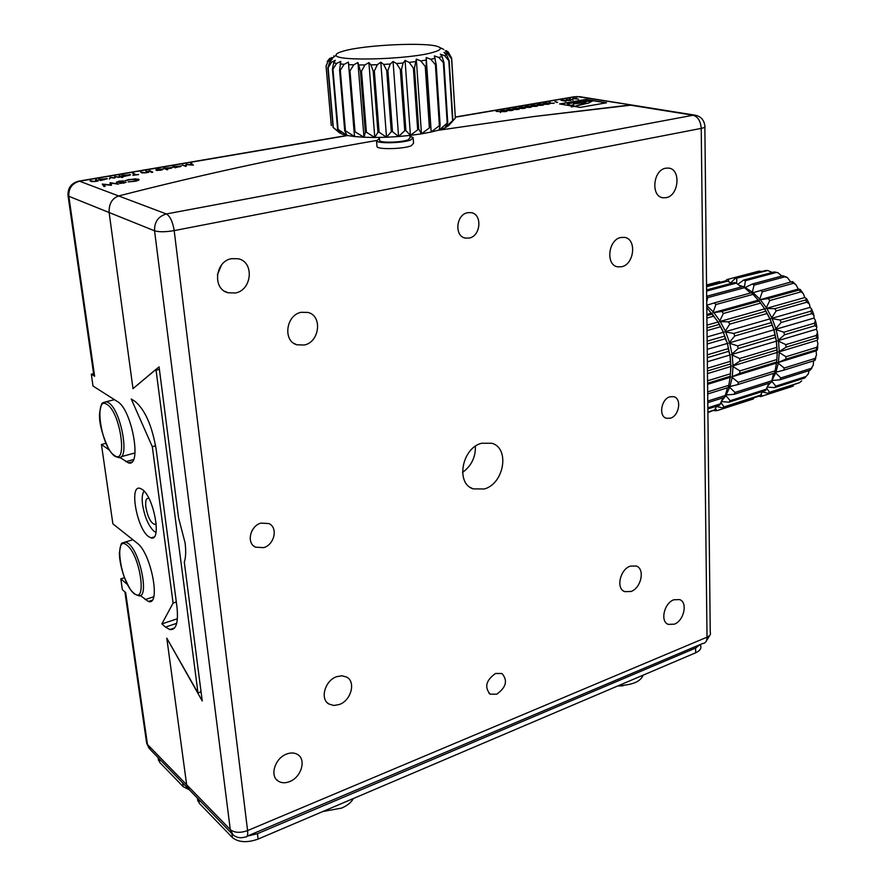 <?xml version="1.0" encoding="UTF-8"?>
<svg xmlns="http://www.w3.org/2000/svg" width="886" height="886" viewBox="0 0 886 886"><rect width="100%" height="100%" fill="white"/><g stroke="black" fill="none" stroke-linecap="round" stroke-linejoin="round"><path stroke-width="1.33" d="M124.472 577.716L120.806 578.868L122.368 589.711L125.668 592.579L147.464 744.495L186.658 784.763L189.205 789.67L186.658 784.763L166.789 638.119L202.241 700.97L184.299 562.123C185.816 557.527 186.082 551.114 185.085 542.885L178.595 518L159.07 366.848L133 388.666L109.133 212.518C108.801 203.935 111.979 198.42 118.646 195.961C206.15 173.49 292.026 155.017 376.295 140.542C292.026 155.017 206.15 173.49 118.646 195.961C111.99 198.409 108.812 203.924 109.133 212.518L68.831 196.282L94.647 376.251L91.313 374.18L93.019 386.041L117.484 401.602C131.981 409.332 142.269 467.431 128.503 462.88L119.831 457.431M260.938 523.117C250.14 525.907 246.23 543.107 255.456 547.16L263.663 547.648C274.505 544.724 278.248 527.491 268.868 523.548L260.938 523.117M669.993 396.784C661.144 398.977 658.342 416.531 666.527 418.303L670.392 418.192C679.241 415.911 681.965 398.39 673.714 396.673L669.993 396.784M495.507 673.482C486.015 680.304 484.232 687.193 490.168 694.159L496.758 694.203C506.238 687.314 507.966 680.415 501.941 673.515L495.507 673.482M467.642 212.695C455.958 214.478 454.141 236.562 465.493 238.112L469.181 238.057C480.865 236.152 482.571 214.069 471.075 212.64L467.642 212.695M286.566 754.064C275.081 758.128 269.51 775.693 278.016 780.965C281.294 783.124 285.159 783.335 289.611 781.607C301.14 777.399 306.512 759.8 297.829 754.65C294.65 752.635 290.885 752.435 286.566 754.064M673.814 599.778C664.112 603.078 659.948 621.562 668.243 624.386L674.279 624.198C683.981 620.776 688.045 602.358 679.662 599.589L673.814 599.778M665.685 168.207C652.882 170.101 650.623 196.781 663.093 197.777L666.239 197.656C678.997 195.596 681.157 168.971 668.553 168.085L665.685 168.207M231.611 258.646C215.054 261.204 212.219 289.102 228.034 292.757L235.41 292.978C252.023 290.176 254.537 262.134 238.367 258.778L231.611 258.646M301.174 312.304C285.923 315.039 282.623 341.132 296.965 344.809L304.352 345.008C319.636 342.051 322.67 315.87 308.04 312.437L301.174 312.304M620.853 237.492C608.128 239.696 605.47 265.257 617.719 266.841L621.684 266.73C634.387 264.36 636.923 238.843 624.53 237.37L620.853 237.492M630.234 566.154C619.978 569.421 615.825 588.669 624.696 591.638L630.965 591.505C641.22 588.116 645.263 568.912 636.281 566.021L630.234 566.154M336.636 676.694C324.929 680.526 319.713 699.154 328.939 704.038L333.812 705.477L339.338 704.514C351.077 700.516 356.106 681.877 346.703 677.103L341.985 675.774L336.636 676.694M481.585 443.244C461.905 448.106 455.459 483.402 473.113 488.873L484.354 488.972C504.056 483.69 510.081 448.416 492.007 443.277L481.585 443.244M433.398 52.252C440.674 50.103 442.258 48.243 438.138 46.681C427.096 42.063 366.516 44.743 344.576 50.768C338.563 52.34 335.761 53.836 336.159 55.253C335.506 61.621 410.639 59.395 433.398 52.252M452.558 120.551L448.825 60.746L444.562 55.608L440.342 54.19L442.059 56.505L443.941 62.552L447.762 122.722L445.06 127.817L452.901 120.352L449.169 60.58L446.511 54.688L443.997 52.495L447.751 53.813L448.371 52.95L451.683 58.686L455.349 118.026L451.572 58.841L447.751 53.813M451.638 58.188L448.327 52.141L445.171 50.89L448.371 52.95M446.311 50.668L448.327 52.141M409.919 135.425L410.085 137.773L408.136 139.822C401.646 142.424 381.301 143.034 379.607 140.686L379.54 139.811M452.901 120.352L448.626 125.646L445.06 127.817L439.179 129.976L447.762 122.722M447.186 122.932L443.365 62.718L438.836 57.446L434.339 55.918L436.189 64.501L440.132 125.048L439.179 129.976L431.194 132.014L440.132 125.048M409.985 136.344L413.131 137.485L410.805 139.944C403.03 143.078 378.566 143.809 376.561 140.985L379.43 138.371M376.927 145.758L377.015 146.821C379.02 149.701 403.462 148.97 411.226 145.802L413.54 143.299L413.208 138.593M643.081 675.176L643.003 675.486C640.611 681.101 633.734 684.391 622.36 685.376L619.015 685.421M700.527 644.41L700.538 645.351C701.723 648.264 700.095 650.745 695.654 652.794L258.092 839.086C247.183 842.951 238.622 842.453 232.42 837.569L199.272 803.303L197.534 798.917M353.337 798.541C351.332 802.351 347.434 805.54 341.631 808.098L322.814 811.532M347.589 135.547L79.552 181.209L166.346 213.958L693.085 115.235L629.647 105.046L533.505 116.587L437.817 130.364L533.505 116.587L631.917 105.046L576.62 96.53L455.304 117.196M700.283 644.51L695.588 648.076L257.449 833.693L247.094 836.196M347.467 801.033L333.8 806.858M639.637 676.649L628.872 681.223M448.626 125.646L455.249 118.226M439.345 125.236L435.403 64.667L430.784 59.24L426.21 57.59L426.221 66.339L431.194 132.014L421.47 133.841L430.297 127.196M429.356 127.374L425.258 66.494L420.75 60.912L416.309 59.118L414.471 67.989L418.713 129.068L421.47 133.841L410.417 135.37L418.713 129.068M417.638 129.223L413.374 68.111L409.177 62.385L405.079 60.447L403.108 63.006L401.491 69.352L405.899 130.574L410.417 135.37L398.578 136.522L404.747 130.685L405.899 130.574M404.747 130.685L400.317 69.451L396.607 63.57L393.052 61.488L390.272 64.025L387.891 70.359L392.487 131.649L398.578 136.522L386.506 137.23L391.302 131.715L392.487 131.649M391.302 131.715L386.695 70.426L383.649 64.412L380.792 62.208L377.347 64.7L374.346 70.969L379.097 132.213L386.506 137.23L374.789 137.485L377.957 132.236L379.097 132.213M377.957 132.236L373.183 71.002L370.924 64.888L368.897 62.563L364.966 64.966L361.499 71.157L366.405 132.258L374.789 137.485L363.98 137.252L365.353 132.236L366.405 132.258M365.353 132.236L360.436 71.157L357.933 62.541L353.713 64.844L349.981 70.902L355.009 131.781L363.98 137.252L354.588 136.555L354.101 131.715L355.009 131.781M354.101 131.715L348.42 62.142L344.111 64.313L340.324 70.238L345.44 130.807L354.588 136.555L347.035 135.436L344.709 130.707L345.44 130.807M344.709 130.707L339.582 70.16L340.789 61.389L336.602 63.427L332.937 69.186L338.12 129.4L347.035 135.436L341.642 133.952L338.12 129.4M337.599 129.256L332.416 69.086L333.69 62.851L335.351 60.337L331.497 62.219L328.141 67.812L333.346 127.617L341.642 133.952L333.346 127.617M333.058 127.451L327.853 67.679L329.88 61.511L332.328 59.019L328.008 61.411L326.092 66.184L331.275 125.557L326.048 66.04L328.695 59.938L331.807 57.512L329.083 59.118L327.155 61.555M333.845 56.859L333.756 55.884M331.873 58.221L331.807 57.512M363.98 137.252L357.933 62.541M374.789 137.485L368.897 62.563M386.506 137.23L380.792 62.208M398.578 136.522L393.052 61.488M410.417 135.37L405.079 60.447M421.47 133.841L416.309 59.118M431.194 132.014L426.21 57.59M462.536 472.415C471.374 465.936 475.66 457.209 475.383 446.267M217.38 274.848L221.445 265.124M251.912 530.869L254.304 527.447M142.137 489.371L139.855 488.286C129.013 485.052 136.987 528.698 148.582 536.617L151.063 537.891C162.06 541.711 153.876 496.714 142.137 489.371M189.272 789.747L183.192 786.679L159.768 762.469L158.262 758.781M134.661 181.32L128.138 181.874L134.185 181.121L137.419 179.382L129.677 179.57L124.848 180.7L135.137 178.828L139.102 179.515C139.279 180.146 137.795 180.744 134.661 181.32M110.207 182.726L118.691 184.022L111.293 183.269L111.403 185.285L103.906 184.565L105.146 186.37L103.983 186.569L102.289 184.089L110.141 184.853L110.207 182.726L117.904 184.155M174.974 167.775L172.836 166.612L181.32 166.092L174.974 167.775M156.213 170.322L162.293 169.137L155.881 169.78L158.373 169.06L163.378 169.148L160.743 170.245L156.213 170.322M152.757 172.072L151.207 172.294L152.769 172.183M138.548 174.409L132.811 175.384L135.193 174.974L132.667 173.479L133.542 173.335L136.067 174.83L138.57 174.586M119.942 175.649L121.903 176.868L119.067 175.805L121.615 176.923M114.87 176.524L119.776 177.233L115.424 176.89L114.671 178.119L110.861 177.654L109.321 179.027L110.13 177.333L114.072 177.765L114.715 176.547L118.99 177.377M96.441 179.67L98.324 180.921L94.968 181.519L91.369 181.597L90.051 180.755L94.669 181.375L96.574 180.556L95.544 179.825L96.441 179.67L98.036 180.965M507.534 110.396L511.676 110.573L507.512 110.551L506.604 111.448L506.726 110.517L502.329 110.329L506.748 110.362L507.667 109.421L507.534 110.551M519.838 108.291L523.98 108.457L519.827 108.435L518.952 109.321L519.041 108.413L514.644 108.225L519.063 108.258L519.927 107.328L519.849 108.446M532.021 106.209L536.163 106.375L532.021 106.353L531.19 107.228L531.235 106.32L526.838 106.143L531.246 106.176L532.065 105.246L532.032 106.353M544.082 104.138L548.224 104.304L544.082 104.282L543.295 105.146L543.306 104.249L538.921 104.083L543.306 104.105L544.093 103.197L544.093 104.282M556.098 101.691L554.924 101.757L556.098 101.58M562.532 100.417L566.01 101.248L561.015 100.306L569.299 100.317L566.453 99.376L570.828 100.428L562.532 100.417L565.478 101.336M578.558 99.143L572.721 98.556L576.808 97.992L573.43 98.49L578.558 99.143M574.017 106.386L580.086 107.416L606.489 102.787L585.779 99.442L559.575 103.95L573.308 106.276L571.293 106.929L574.017 106.386M573.131 100.074L569.211 98.656L573.131 100.074M557.593 102.355L556.419 102.422L557.593 102.244M550.073 103.119L554.204 103.274L550.073 103.263L549.309 104.116L549.298 103.23L544.912 103.053L549.298 103.086L550.062 102.178L550.084 103.263M538.068 105.168L542.199 105.334L538.068 105.312L537.259 106.187L537.281 105.29L532.896 105.113L537.293 105.135L538.101 104.216L538.079 105.312M525.941 107.25L530.083 107.416L525.941 107.394L525.088 108.269L525.154 107.361L520.758 107.184L525.165 107.217L526.018 106.287L525.952 107.394M513.703 109.343L517.845 109.51L513.681 109.487L512.795 110.385L512.905 109.465L508.498 109.277L512.916 109.31L513.814 108.369L513.703 109.499M501.332 111.459L505.474 111.636L501.31 111.614L500.38 112.511L500.524 111.581L496.116 111.392L500.546 111.426L501.487 110.473L501.332 111.614M100.495 180.545L98.601 179.304L107.317 178.739L100.495 180.545M122.866 177.2L121.293 177.421L122.877 177.311M123.918 176.524L121.947 175.306L130.585 174.763L123.918 176.524M146.766 171.076L148.815 172.261L145.592 172.848L142.037 172.925L140.597 172.128L145.271 172.704L147.054 171.95L145.902 171.219L146.766 171.076L148.505 172.316M149.712 170.566L151.772 171.751L150.908 171.906L148.848 170.71L151.462 171.806M166.856 169.791L163.877 168.152L172.393 167.62L166.457 168.949L167.72 169.647L166.856 169.791M185.927 166.468L182.339 164.995L185.318 165.926L186.093 164.353L192.007 164.851L190.678 163.567L191.542 163.423L193.369 165.184L186.846 164.597L185.927 166.468M118.713 181.187L123.619 180.932L117.672 182.106L126.166 182.317L119.876 183.413L124.959 182.461L116.542 182.306L119.843 181.287M574.981 106.021L573.308 106.276M165.505 627.089L161.861 623.932L173.102 603.078L152.303 446.677L131.239 398.999L134.927 401.303C144.983 409.664 152.06 425.634 156.135 449.224L176.89 606.234C178.595 622.459 176.225 630.245 169.813 629.569L165.505 627.089L176.691 623.334M105.921 443.299L101.436 444.484L109.476 450.143M101.436 444.484L112.876 523.847L137.197 543.162C151.152 552.853 161.263 606.301 148.361 601.472L140.243 595.481M120.806 578.868L127.562 584.638M186.658 784.763L166.801 638.164L197.988 692.941L156.058 370.193L155.404 369.827L132.989 388.611L109.133 212.518L154.563 230.814L230.282 829.573L233.173 834.955C236.684 837.735 240.693 838.422 245.178 836.993C247.238 837.381 248.047 835.243 247.582 830.592L707.017 637.178L701.225 128.392L174.188 230.604L247.582 830.592C240.217 833.172 234.447 832.84 230.282 829.573L186.658 784.763M159.402 369.384L156.058 370.193M197.988 692.941L201.056 691.833M177.399 618.749L161.861 623.932M94.647 376.251L93.739 374.767M606.168 102.842L585.779 99.542L559.897 104.005M574.316 106.442L588.935 102.953L592.069 101.07L585.635 100.982L567.328 103.74L570.506 105.401L573.497 104.88L573.508 103.928L585.679 102.521L584.561 103.518L576.72 105.622M571.935 106.796L573.397 106.364M574.992 106.132L573.408 106.475M576.731 105.733L578.536 105.19M578.536 105.301L579.92 104.858M579.931 104.969L581.504 104.448M584.561 103.518L583.032 104.016M583.032 104.127L581.504 104.559M584.572 103.629L585.989 102.698M567.483 103.817L575.092 102.388M575.092 102.499L577.871 101.968M592.147 101.281L581.061 101.513M581.072 101.624L577.882 102.078M572.766 98.579L573.463 98.357M569.875 98.756L572.799 100.129M561.824 100.506L562.532 100.506M566.453 99.597L570.008 100.45M549.32 104.116L549.298 103.23M549.287 102.311L549.298 103.086M549.298 102.532L550.062 102.399M543.306 105.146L543.306 104.249M543.317 104.326L543.317 103.33M543.328 103.551L544.093 103.418M537.281 106.176L537.281 105.29M537.315 104.349L537.293 105.135M537.326 104.57L538.09 104.448M531.212 107.217L531.235 106.32M531.257 106.398L531.29 105.379M531.301 105.6L532.054 105.478M525.121 108.269L525.154 107.361M525.221 106.42L525.165 107.217M525.232 106.641L525.996 106.508M518.986 109.321L519.041 108.413M519.074 108.48L519.141 107.461M519.152 107.682L519.905 107.549M512.828 110.373L512.905 109.465M512.928 109.532L513.016 108.502M513.027 108.723L513.78 108.601M506.648 111.437L506.726 110.517M506.858 109.554L506.748 110.362M506.87 109.775L507.634 109.654M500.424 112.5L500.524 111.581M500.679 110.617L500.546 111.426M500.69 110.839L501.443 110.706M90.361 180.977L90.948 180.611M90.981 180.866L92.277 181.442M95.854 180.035L96.474 179.924M98.922 179.504L99.498 179.149M99.819 179.592L100.738 179.249M105.822 178.629L107.018 178.551M100.328 179.825L101.048 180.201M106.143 178.706L100.317 179.692L104.149 179.747L106.143 178.706M109.487 179.005L110.13 177.333M110.285 177.565L114.072 177.765M114.106 178.02L114.715 176.547M121.825 177.477L122.556 177.421M119.388 176.004L119.975 175.904M122.279 175.517L122.833 175.162M123.165 175.605L124.084 175.251M129.112 174.653L130.275 174.575M129.19 175.594L129.688 174.996M123.697 175.805L124.439 176.192M129.411 174.73L123.675 175.694L127.506 175.749L129.411 174.73M133.576 173.59L136.012 175.029M141.505 172.227L142.912 172.77M146.245 171.419L146.799 171.33M151.727 172.349L152.447 172.294M149.191 170.92L149.745 170.821M156.501 170.389L157.187 170.278M161.972 169.06L163.068 168.971M162.105 169.957L162.537 169.37M160.432 170.3L162.526 169.292L157.32 170.489M157.176 170.212L160.41 170.112M165.084 168.429L166.014 168.074M170.954 167.52L172.05 167.432M167.388 169.702L166.457 168.949M171.02 168.44L171.507 167.864M165.649 168.606L166.468 169.004M171.208 167.576L165.638 168.495L169.447 168.561L171.208 167.576M174.044 166.9L174.985 166.546M179.902 165.992L180.977 165.904M179.98 166.9L180.445 166.335M174.608 167.066L175.439 167.476M180.146 166.047L174.597 166.967L178.407 167.033L180.146 166.047M182.372 165.239L185.318 165.926M185.351 166.18L186.093 164.353M190.911 163.788L191.542 163.423M191.575 163.666L193.148 165.195M105.024 186.392L103.906 184.565M102.488 184.321L110.141 184.853M110.185 185.108L110.041 182.749M120.086 181.253L122.966 181.165M117.705 182.372L118.624 182.217M124.483 182.283L125.934 182.184M120.596 183.38L123.675 182.937M123.708 183.203L124.882 182.649M116.376 182.217L118.746 181.442M128.835 181.851L134.185 181.121M134.218 181.375L137.884 179.847M125.325 180.678L129.134 179.382M129.168 179.648L131.228 179.337M133.199 179.149L135.137 178.828M135.17 179.083L138.57 179.205M91.313 374.18L93.584 373.637M155.626 445.78L152.303 446.677M173.102 603.078L176.336 602.026M715.899 304.54L712.964 312.747L721.88 311.473L723.353 313.5L719.421 321.618L728.513 321.806L729.732 324.132L724.792 331.862L733.829 333.435L734.76 335.982L728.824 343.026L737.606 345.872L738.182 348.519L731.349 354.61L739.644 358.542L739.854 361.167L732.235 366.095L739.888 370.891L739.699 373.371L731.471 376.971L738.315 382.342L737.761 384.579L774.641 373.039L776.701 361.975L777.266 352.418L776.479 341.143L774.032 329.791L770.056 318.86L764.707 308.849L759.158 301.118L751.505 292.745L714.238 302.912L715.899 304.54L753.166 294.329M707.704 393.982L728.347 387.525L730.197 377.358L730.961 366.483L730.064 354.987L728.68 351.332L727.55 343.403L725.246 338.751L723.508 332.239L718.147 321.983L706.784 307.597M750.398 292.878L743.166 286.455L706.663 296.278M752.469 292.214L745.192 287.607L752.269 284.007L754.052 285.126L752.192 292.912L791.309 281.87L795.993 284.783L798.297 289.091L800.08 289.345L798.984 290.054L803.392 293.742L804.765 297.552L806.526 298.626L805.607 299.966L806.825 302.204L809.439 304.053L810.092 307.364L811.72 309.136L810.867 311.163L811.764 313.622L813.968 315.294L814.024 318.074L815.452 320.488L814.522 323.168L815.065 325.716L816.837 327L816.394 329.227L817.557 332.228L816.405 335.417L816.571 337.965L817.977 338.685L817.102 340.324L817.922 343.879L816.216 349.804L817.39 349.881L816.117 350.856L816.493 354.987L814.057 360.713L815.109 360.192L815.862 357.601M760.62 290.254L762.292 291.826L759.479 299.856L768.284 298.582L798.984 290.054M768.284 298.582L769.768 300.553L765.936 308.505L774.907 308.66L805.607 299.966M774.907 308.66L776.136 310.942L771.285 318.506L780.201 320.034L810.867 311.163M780.201 320.034L781.109 322.526L775.261 329.426L783.9 332.206L814.522 323.168M783.9 332.206L784.453 334.797L777.698 340.778L785.849 344.632L816.405 335.417M785.849 344.632L786.026 347.201L778.495 352.041L785.96 356.748L816.449 347.39M737.839 284.284L743.609 280.076L745.425 280.696L776.036 272.534L777.853 272.666L781.84 276.044M754.052 285.126L784.719 276.842L787.399 277.606L790.788 282.014M813.492 360.89L813.282 365.121L810.181 370.237L811.997 367.867M809.04 370.592L808.32 373.892L804.787 377.968L774.608 387.614L775.815 386.152L806.027 376.517M739.699 373.371L776.701 361.975M739.888 370.891L776.9 359.528M816.216 349.804L785.76 359.184L785.96 356.748M707.56 380.803L730.429 373.792M707.593 383.261L730.252 376.273M785.76 359.184L777.598 362.739L784.254 368.022L814.655 358.542M738.315 382.342L775.217 370.835M814.057 360.713L783.678 370.215L784.254 368.022M707.681 391.9L728.89 385.288M737.761 384.579L729.089 386.761L735.015 392.432L771.806 380.803L773.578 373.493M783.678 370.215L775.095 372.386L780.821 377.957L811.122 368.388M735.015 392.432L734.129 394.314L770.898 382.674L771.806 380.803M810.181 370.237L779.89 379.828L780.821 377.957M707.792 402.654L724.748 397.293L727.506 387.902M707.781 401.037L725.623 395.4M734.129 394.314L726.11 394.957L729.721 387.215M779.89 379.828L771.961 380.482L775.704 372.829M725.102 396.54L725.778 395.51L730.175 400.716L728.99 402.189L765.626 390.482L768.937 383.295M730.175 400.716L766.844 389.02M707.859 408.933L719.642 405.179L722.987 397.847M707.848 407.837L720.816 403.706M728.99 402.189L721.603 401.602M771.673 381.102L775.815 386.152M774.608 387.614L767.564 387.082M721.138 402.853L724.017 406.884L722.588 407.881L759.103 396.153L760.553 395.156L762.414 391.512M724.017 406.884L760.553 395.156M769.502 392.288L799.615 382.63L768.051 393.284L769.502 392.288L766.999 388.611M707.903 412.599L714.692 409.875L716.597 406.142M707.892 412.056L714.692 409.875M801.664 380.925L799.615 382.63M722.588 407.881L716.431 406.464M768.051 393.284L762.182 391.966M713.651 410.617L716.818 410.705L753.244 398.999L754.086 397.77M759.158 396.12L760.531 396.629L791.242 386.783M793.424 385.787L792.184 386.473M707.903 413.142L708.379 412.444M715.434 408.424L716.818 410.705M761.063 394.181L762.159 396.131M725.922 280.74L720.728 282.158M719.421 281.582L706.541 284.96L719.421 281.582L721.049 282.302M727.616 279.389L758.937 271.149L762.015 271.459M758.937 271.149L726.808 279.599L725.667 281.072M728.469 279.19L728.591 281.648M706.563 286.71L727.694 281.117L706.552 286.134M767.32 270.618L735.003 278.603L765.537 270.529L767.819 270.54L772.282 272.445M767.819 270.54L765.537 270.529M731.393 283.332L727.694 281.117M730.662 282.878L735.003 278.603M736.775 278.713L736.62 283.354M706.607 291.051L736.321 283.121L734.516 282.501L706.596 289.932M743.609 280.076L774.209 271.924L776.036 272.534M777.853 272.666L774.209 271.924M741.283 286.964L736.321 283.121M745.425 280.696L744.384 287.219M744.938 287.585L707.715 297.63L706.674 296.932M752.269 284.007L782.925 275.756L784.719 276.842M786.768 277.185L782.925 275.756M707.715 297.63L706.718 301.749M762.292 291.826L792.981 283.42M795.107 283.908L792.616 281.615L791.309 281.87M706.762 305.282L714.238 302.912M721.88 311.473L759.158 301.118M723.353 313.5L760.631 303.101M769.768 300.553L800.468 291.992M706.873 315.649L712.355 314.12M706.895 318.085L713.828 316.158M728.513 321.806L765.781 311.241M729.732 324.132L767.01 313.533M776.136 310.942L806.825 302.204M707.006 327.898L718.989 324.498M707.028 330.6L720.218 326.845M733.829 333.435L771.075 322.67M734.76 335.982L771.994 325.173M781.109 322.526L811.764 313.622M707.139 341.154L724.327 336.193M707.172 344.001L725.246 338.751M737.606 345.872L774.796 334.897M738.182 348.519L775.35 337.488M784.453 334.797L815.065 325.716M707.283 354.832L728.104 348.674M707.316 357.667L728.68 351.332M707.427 368.255L730.175 361.399M707.46 370.968L730.374 364.035M739.644 358.542L776.767 347.367M739.854 361.167L776.944 349.948M786.026 347.201L816.571 337.965M778.495 352.041L817.102 340.324M732.235 366.095L777.266 352.418M707.482 373.604L730.961 366.483M777.698 340.778L816.394 329.227M731.349 354.61L776.479 341.143M707.36 361.765L730.064 354.987M728.824 343.026L774.032 329.791M775.261 329.426L814.024 318.074M707.227 349.35L727.55 343.403M724.792 331.862L770.056 318.86M771.285 318.506L810.092 307.364M707.094 336.946L723.508 332.239M719.421 321.618L764.707 308.849M765.936 308.505L804.765 297.552M706.973 325.14L718.147 321.983M712.964 312.747L758.25 300.188M759.479 299.856L798.297 289.091M706.862 314.441L711.691 313.101M731.471 376.971L776.38 363.116M777.598 362.739L816.117 350.856M707.604 384.325L730.197 377.358M148.903 498.386C146.19 497.766 145.182 500.734 145.869 507.29C147.951 517.69 151.008 523.416 155.061 524.49L156.191 523.67M144.119 491.176C142.236 493.502 141.727 498.065 142.58 504.843C144.706 517.103 148.494 525.896 153.954 531.235L155.991 532.342M438.836 57.446L442.059 56.505M444.562 55.608L446.511 54.688M443.365 62.718L443.941 62.552M694.934 115.147L693.085 115.235C697.935 116.73 700.649 121.116 701.225 128.392C704.525 127.706 705.732 126.975 704.857 126.2C704.204 119.987 700.892 116.31 694.934 115.147L579.2 96.596M166.346 213.958C158.229 216.372 154.297 221.987 154.563 230.814C159.026 232.121 165.571 232.054 174.188 230.604C172.748 221.766 170.134 216.217 166.346 213.958M704.868 127.163L710.24 632.305C711.037 634.221 709.963 635.849 707.017 637.178C706.906 641.254 705.433 643.369 702.587 643.535L247.105 836.174M695.654 652.794L695.588 648.076M258.092 839.086L257.449 833.693M232.42 837.569L231.933 833.704M199.272 803.303L198.763 799.515M435.403 64.667L436.189 64.501M430.784 59.24L435.159 58.332M425.258 66.494L426.221 66.339M420.75 60.912L426.088 60.082M413.374 68.111L414.471 67.989M409.177 62.385L415.235 61.666M400.317 69.451L401.491 69.352M396.607 63.57L403.108 63.006M386.695 70.426L387.891 70.359M383.649 64.412L390.272 64.025M373.183 71.002L374.346 70.969M370.924 64.888L377.347 64.7M360.436 71.157L361.499 71.157M359.051 64.955L364.966 64.966M349.062 70.869L349.981 70.902M348.586 64.623L353.713 64.844M339.582 70.16L340.324 70.238M340.002 63.903L344.111 64.313M333.69 62.851L336.602 63.427M329.88 61.511L331.497 62.219M328.695 59.938L328.972 60.757M330.146 58.232L329.083 59.118M103.352 402.576L106.265 401.701L108.336 402.576C121.16 409.509 130.43 461.506 118.259 457.475L114.914 456.312M114.228 455.326C128.071 466.468 120.562 412.145 107.029 404.47C93.495 394.835 101.07 447.164 114.228 455.326M122.478 542.985L125.568 541.955L128.226 543.373C140.575 552.056 149.679 599.9 138.26 595.613L134.229 593.853M133.731 593.033C147.464 606.068 140.42 555.09 126.964 545.233C113.508 533.582 120.64 582.833 133.731 593.033M68.831 196.282C68.488 188.319 72.054 183.302 79.552 181.209L79.053 181.087C71.279 182.992 67.613 187.876 68.045 195.74L68.831 196.282M67.978 195.285L93.838 375.431M78.212 181.242L347.079 135.447M455.293 117.018L574.726 96.685M188.042 788.474L150.266 749.567L146.633 743.188L149.225 748.559M146.489 742.136L124.915 591.926M183.192 786.679L182.682 782.947M159.768 762.469L159.247 758.815M133.487 459.59L125.856 461.661M153.666 596.81L145.06 599.6M777.088 354.245L777.111 353.06M730.341 375.287L730.784 367.147M730.784 366.306L729.953 355.574M729.82 354.71L727.472 343.89M727.229 343.037L723.452 332.604M723.109 331.807L718.092 322.238M717.649 321.518L712.311 314.054M777.122 352.24L776.38 341.708M776.258 340.866L773.976 330.256M773.744 329.426L770.023 319.226M769.668 318.439L764.684 309.092M764.241 308.394L762.846 306.301M742.845 286.543L739.057 285.226M759.834 299.125L753.034 292.657M766.39 307.785L760.354 299.712M771.817 317.83L766.833 308.483M775.881 328.806L772.171 318.606M778.406 340.224L776.125 329.636M779.259 351.598L778.517 341.066M713.352 312.005L706.762 305.504M719.886 320.887L713.861 312.603M725.346 331.165L720.329 321.607M729.466 342.384L725.689 331.962M732.058 354.046L729.71 343.236M733.01 365.63L732.179 354.909M732.301 376.616L733.021 366.461M778.417 362.396L779.248 352.406M729.953 386.54L732.179 377.392M775.948 372.164L778.296 363.149M722.046 400.428L724.538 397.349M768.14 385.521L770.344 382.852M253.407 545.732L255.456 547.16M665.574 417.937L666.527 418.303M489.039 693.395L490.168 694.159M463.965 237.647L465.493 238.112M276.244 779.326L278.016 780.965M667.191 623.822L668.243 624.386M661.897 197.512L663.093 197.777M224.723 291.306L228.034 292.757M294.174 343.513L296.965 344.809M616.368 266.453L617.719 266.841M623.522 591.006L624.696 591.638M327.1 702.565L328.939 704.038M470.289 487.411L473.113 488.873M439.755 47.49L443.875 49.527M617.642 686.008L623.068 685.819M189.205 789.67L231.822 833.56M705.677 642.051L710.162 634.764M197.811 800.977L197.434 798.142M376.561 140.985L377.015 146.821M339.892 133.133L333.258 127.573M328.008 61.411L336.159 55.253M379.363 137.441L379.607 140.686M134.993 452.956L121.138 456.7M174.586 627.964L169.813 629.569M158.494 760.432L158.096 757.63M131.815 461.983L128.503 462.88M151.982 600.287L148.361 601.472M132.9 539.751L125.568 541.955C121.382 544.369 121.615 539.33 119.366 552.919C119.444 559.575 120.972 567.394 123.974 576.365C131.383 593.21 131.649 590.674 134.019 593.664M114.438 399.664L106.265 401.701C101.735 404.348 102.233 398.977 99.542 413.463C99.01 422.544 101.979 434.184 108.435 448.371C110.65 452.17 112.721 454.751 114.637 456.124M154.02 536.994L151.063 537.891M817.435 349.538L817.778 346.149M800.224 289.523L802.561 292.568M806.825 299.136L808.796 302.757M812.085 310.067L813.547 314.043M815.796 321.862L816.637 325.915M817.734 334.066L817.955 337.909M156.157 523.294L155.061 524.49"/></g></svg>
